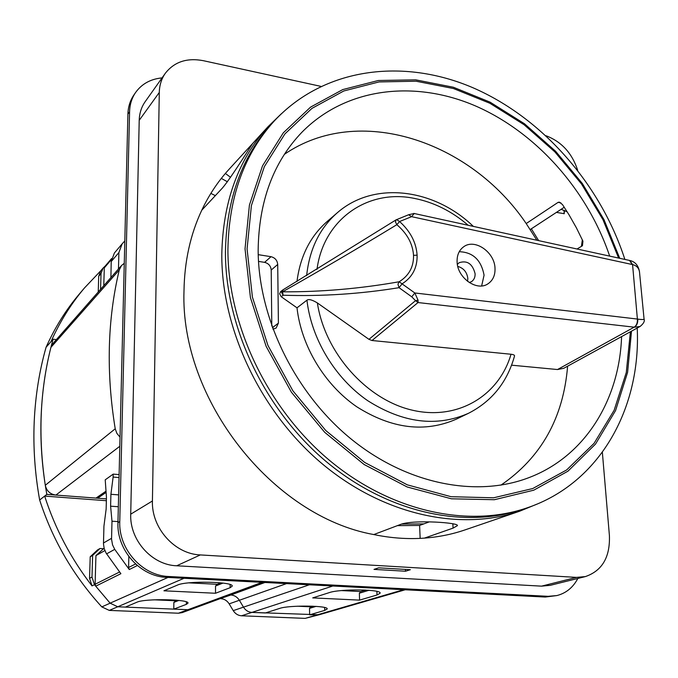<?xml version="1.0" encoding="UTF-8"?>
<svg xmlns="http://www.w3.org/2000/svg" width="678" height="678" viewBox="0 0 678 678"><rect width="100%" height="100%" fill="white"/><g stroke="black" fill="none" stroke-linecap="round" stroke-linejoin="round"><path stroke-width="1.02" d="M188.984 582.86L217.214 584.292L215.528 586.012L215.502 593.258L163.923 590.801L177.467 585.08C186.484 580.588 234.698 581.665 232.139 586.233L230.13 587.699L215.502 593.258M341.551 590.58L360.857 591.555L359.374 593.199L359.569 600.123L312.711 597.894L329.262 592.623C340.076 588.707 382.392 589.267 380.07 593.25L377.002 594.996L359.569 600.123M363.001 589.962L362.188 591.148M360.857 591.555L365.696 590.072M119.481 267.835L118.506 267.691L118.896 252.563L122.108 243.894L124.811 240.919M122.108 243.894L114.396 253.004L111.209 261.564L110.912 277.582M104.98 266.352L104.293 267.886L103.776 285.692M118.506 267.691L118.319 269.166M121.532 265.505L52.969 343.475L50.918 347.373L119.277 269.903L121.532 265.505L124.269 263.318M106.022 492.465L98.988 497.296L95.979 498.093L55.893 495.076C50.138 494.228 46.596 490.957 45.29 485.27C38.01 436.954 39.883 390.986 50.918 347.373M119.277 269.903C107.412 319.635 106.065 372.595 115.218 428.784L116.879 433.369L120.031 437.157M122.735 326.288L121.642 370.925M128.828 556.528L128.591 567.486L129.269 569.537L114.735 549.358L112.54 544.866L111.548 539.146L111.989 521.204L117.972 521.611M119.116 474.608L113.201 474.117L105.217 479.829L106.454 497.296L106.141 509.076L103.937 526.17L103.471 543.824L104.2 548.663L106.158 553.172L120.887 573.698L95.734 586.173L110.124 603.166L117.743 606.776L125.371 607.098L136.964 602.2C144.685 598.31 190.23 599.25 187.925 603.2L186.34 604.352L186.365 601.895M262.064 582.334L187.916 609.717L191.696 609.132L187.916 609.717L173.788 609.124L186.34 604.352M215.528 586.012L222.994 583.08M217.214 584.292L220.901 582.834M113.201 474.117L113.124 477.066L119.048 477.558M113.124 477.066L110.912 494.287L118.625 494.881M110.912 494.287L110.599 506.178L111.989 521.204M104.081 548.248L95.937 555.596L95.106 584.266L95.734 586.173M178.839 600.428L173.865 602.378L173.788 609.124M220.181 598.649L230.893 594.987C234.461 595.276 237.283 597.038 239.351 600.276L243.487 607.149C245.555 610.395 248.36 612.141 251.911 612.404C248.36 612.141 245.555 610.395 243.487 607.149L239.351 600.276C237.283 597.038 234.461 595.276 230.893 594.987L264.937 582.478M312.999 606.191L310.948 606.818L309.524 608.361L309.643 614.827L324.703 610.395L327.143 609.005C329.254 605.522 289.006 604.996 279.624 608.42L265.352 612.971L251.911 612.404L332.813 586.012M176.856 600.216L173.865 602.378M309.643 614.827L319.109 614.785L251.911 612.404L241.538 615.785C238.037 615.531 235.274 613.81 233.24 610.632L309.346 584.792M359.374 593.199L368.959 590.284M316.084 606.369L309.524 608.361M104.861 550.57L95.937 555.596M118.336 506.746L110.599 506.178M100.556 289.362L101.03 273.531L103.064 268.107L105.285 265.971M297.396 606.208L310.948 606.818M319.414 614.692L305.168 618.378L241.538 615.785M46.07 347.28L50.969 341.653C59.876 321.711 71.054 303.803 84.487 287.938L79.301 294.066C65.986 309.795 54.901 327.533 46.07 347.28C39.358 370.908 35.417 395.638 34.222 421.47C33.095 447.336 34.9 473.507 39.655 500.008C52.613 540.069 73.326 575.698 101.802 606.886L109.285 610.403L178.441 613.217L187.916 609.717L117.726 606.776L110.124 603.191L94.462 584.673L91.988 577.08L92.632 555.409L99.997 548.502L103.285 548.705M154.118 599.81L175.475 600.767M106.412 498.881L46.833 494.389C41.968 467.439 40.087 440.827 41.197 414.546C42.367 388.291 46.341 363.179 53.104 339.203L56.367 339.602M84.487 287.938L101.047 270.48M103.064 268.107L100.742 270.836L98.708 276.243L98.234 291.998M50.969 341.653L53.104 339.203M46.833 494.389L39.655 500.008M99.997 548.502L97.539 549.909L90.208 556.782L89.555 578.342L92.022 585.902C70.927 558.604 55.147 528.67 44.655 496.093L106.37 500.711M90.208 556.782L92.632 555.409M178.441 613.217L182.162 612.632L264.225 582.444M220.842 598.682C224.367 598.954 227.147 600.683 229.172 603.869L233.24 610.632M225.376 173.441L230.554 177.322M397.359 525.653L419.606 525.442L420.157 538.374M165.33 73.275L145.16 101.7C141.397 107.065 139.414 113.277 139.21 120.328L130.718 514.178C129.574 540.103 151.872 565.028 176.687 565.783L541.527 586.148L550.18 585.343L585.36 576.588L576.495 577.385L200.332 554.926C174.627 554.045 151.363 527.976 152.423 500.983L159.288 92.462C159.457 85.174 161.474 78.784 165.33 73.275C174.331 61.808 186.992 57.613 203.315 60.681L320.838 86.36M585.36 576.588C602.157 570.817 610.175 557.172 609.412 535.645L602.361 452.302M546.053 135.753C561.545 141.685 572.088 153.177 577.664 170.229M538.663 240.622L531.349 228.8M267.996 126.727L228.418 169.983C217.799 181.704 208.917 195.111 201.773 210.197C190.382 234.452 184.458 261.377 183.992 290.981C180.043 399.189 272.42 516.483 373.79 534.561C391.053 538.146 407.936 539.332 424.436 538.112C438.615 537.044 452.133 534.306 464.998 529.908L519.687 511.204C460.557 531.56 383.417 515.111 322.033 463.667C260.767 412.173 221.587 329.533 221.799 254.716C222.791 202.256 238.19 159.593 267.996 126.727L281.336 113.777M564.316 210.383L564.24 213.706L556.426 212.383M410.36 569.698L378.688 567.833L373.993 569.393L405.512 571.223L410.36 569.698M405.512 571.223L405.444 569.41M429.242 521.899L423.818 523.891L401.495 524.094M561.138 209.299L567.206 211.858M582.334 239.834L581.436 246.351M536.891 504.152L519.687 511.204M250.207 147.431L249.521 146.914L228.418 169.983M249.521 146.914L253.064 143.134C254.369 140.321 231.783 177.136 222.325 188.137L201.773 210.197M424.436 538.112L453.074 528.111L457.319 525.713C460.159 522.738 414.428 519.492 401.062 524.247L373.79 534.561M423.818 523.891L419.606 525.442M457.803 266.42C463.583 268.081 466.922 272.073 467.828 278.395L467.583 281.362M271.793 326.042L271.217 270.039C270.785 265.937 268.573 263.378 264.581 262.352L258.496 261.394M530.247 229.528L564.257 207.256M274.2 121.065L271.658 123.845C241.8 156.728 226.393 199.459 225.435 252.046C225.282 326.974 264.598 409.792 325.974 461.387C387.46 512.932 464.676 529.399 523.789 509L527.357 507.78C468.108 528.23 390.647 511.661 328.915 459.879C267.301 408.046 227.808 324.872 227.91 249.674C228.842 196.891 244.275 154.025 274.2 121.065C323.999 67.486 403.181 57.85 472.778 87.674C542.519 117.913 600.513 184.17 624.87 259.428M637.218 328.042C641.091 407.91 600.2 483.1 527.357 507.78M609.675 256.115C587.521 190.306 536.451 132.549 475.524 105.954C414.699 79.724 346.085 87.403 301.956 132.202C273.319 162.042 258.716 201.536 258.149 250.699C258.547 318.296 294.735 392.664 350.399 438.412C406.156 484.117 475.693 497.771 528.255 477.888C584.995 456.743 619.429 399.961 621.582 336.61M511.576 365.179L557.511 369.535L563.765 368.29L640.354 326.313M557.511 369.535L634.184 327.169C636.54 325.525 637.608 322.813 637.388 319.05L632.566 264.581C637.006 265.691 639.362 268.556 639.617 273.183L644.049 318.855C644.303 319.643 642.21 319.728 637.769 319.101C637.956 322.847 636.845 325.542 634.43 327.203L640.057 326.491C643.575 323.669 644.914 321.211 644.075 319.101M637.769 319.101L414.834 292.972L399.139 281.768C360.094 288.667 321.228 292.023 282.54 291.828C320.897 270.115 359.001 247.733 396.842 224.681L395.46 221.926L396.028 219.875L396.588 219.587L399.579 221.528L411.597 216.672L414.224 213.502L408.665 214.723M495.008 268.217C494.618 252.063 474.736 238.342 463.676 246.775C459.091 250.131 456.896 255.165 457.099 261.869C457.353 277.861 476.863 291.65 487.94 283.836C492.923 280.463 495.279 275.26 495.008 268.217M408.614 214.74L411.597 216.672L632.184 264.505L629.565 260.445L413.766 213.409M629.896 260.522L632.566 264.581M272.937 329.194L276.132 328.05L278.404 323.126L277.709 264.462C277.26 260.318 275.031 257.733 271.005 256.691L258.216 254.657M284.37 154.347C358.56 103.234 470.456 140.855 526.204 223.554L536.866 240.232M306.634 275.683C309.473 249.165 319.669 228.215 337.237 212.824L327.177 221.477C310.278 236.266 300.21 256.267 296.981 281.489M283.048 289.837L282.54 291.828L283.116 295.227L281.523 292.303L282.446 290.192L280.565 291.718L279.641 293.828L281.234 296.744L297.006 307.82C301.269 346.043 324.559 384.672 356.755 406.775C391.681 428.843 424.937 432.937 456.523 419.063L468.481 413.3C436.624 427.293 403.003 423.072 367.62 400.622C335.008 378.146 311.346 338.924 306.948 300.185C308.719 298.888 312.194 299.803 317.372 302.939L368.959 339.339L372.002 340.509L511.017 354.247C499 395.766 457.548 420.97 412.012 410.114C366.518 399.554 324.906 352.797 317.372 302.939M567.613 366.179C563.367 417.936 541.137 457.591 500.923 485.143M577.037 248.996L582.436 245.75L582.953 241.182L576.351 227.74L568.952 214.689L562.477 204.57L559.486 202.197M560.901 202.9L558.104 202.358L559.231 202.146M558.104 202.358L526.204 223.554M413.538 255.352C412.733 243.766 407.164 233.546 396.842 224.681L399.579 221.528C410.385 231.325 416.233 242.538 417.106 255.165C417.385 267.725 412.394 277.268 402.13 283.811L399.045 287.675L397.944 284.175L399.139 281.768C408.97 275.683 413.775 266.878 413.538 255.352L417.106 255.165M281.234 296.744L283.116 295.227C321.779 296.481 360.416 293.964 399.045 287.675L411.749 296.82L414.834 292.972L418.046 300.159L418.038 302.549L415.546 300.659L418.046 300.159M297.006 307.82L306.948 300.185M468.481 413.3C491.813 401.368 507.152 382.307 514.5 356.111C514.839 355.213 513.67 354.594 511.017 354.247M459.243 251.716C472.913 252.157 481.194 259.979 484.075 275.175L481.643 285.93M469.286 282.573L471.515 281.633C474.024 279.904 475.219 277.26 475.1 273.7C472.541 263.793 467.21 260.123 459.125 262.708L457.379 264.369M577.842 578.461C573.054 587.512 566.071 593.216 556.892 595.564L548.239 596.326L168.805 576.503C142.287 575.792 118.464 549.214 119.76 521.526L129.583 111.692C129.803 104.463 131.803 98.073 135.583 92.513C141.812 83.86 150.635 78.987 162.05 77.902M556.892 595.564L545.239 597.047L166.813 577.385C140.38 576.681 116.65 550.214 117.947 522.619L127.905 114.099C128.125 106.895 130.125 100.513 133.897 94.971L135.583 92.513M227.427 181.772L221.308 178.407M210.858 193.399L215.341 195.637M564.088 210.282L564.121 213.756M372.002 340.509L418.038 302.549L634.184 327.169M364.832 590.03L362.476 590.75M111.404 259.547L104.293 267.886M118.896 252.563L111.209 261.564M45.29 485.27L115.218 428.784M137.329 565.537L129.269 569.537M106.599 553.858L114.735 549.358M110.124 603.166L167.966 577.444M184.026 578.283L117.743 606.776M230.13 587.699L230.13 584.572M128.591 567.486L135.575 563.994M103.48 543.01L111.548 538.324M95.106 584.266L119.574 572.003M229.172 603.869L286.523 583.605M316.38 615.107L403.707 589.69M377.002 594.996L376.883 591.402M324.703 610.395L324.643 607.522M95.979 498.093L105.912 491.245M119.811 446.277L55.893 495.076M89.555 578.342L91.988 577.08M94.462 584.673L92.022 585.902M101.802 606.886L110.124 603.191M117.726 606.776L109.285 610.403M305.168 618.378L316.397 615.107M101.03 273.531L98.708 276.243M130.718 514.178L152.423 500.983M159.288 92.462L139.21 120.328M200.332 554.926L176.687 565.783M541.527 586.148L576.495 577.385M453.074 528.111L452.853 523.721M631.515 331.169L627.599 372.349L615.556 410.58L595.504 444.098L567.952 471.176L533.789 490.177L494.364 499.72L451.446 498.805L407.224 486.999L364.137 464.523L324.728 432.344L291.387 392.189L266.14 346.373L250.436 297.617L245.029 248.818L249.419 205.078L262.513 165.847L283.336 132.786L310.575 107.116L342.754 89.581L378.307 80.504L415.673 79.843L453.379 87.242L490.067 102.141L524.501 123.769L555.587 151.236L582.368 183.552L603.988 219.63L619.743 258.31M630.387 331.788L626.286 372.51L614.141 410.266L594.097 443.31L566.664 469.939L532.722 488.55L493.618 497.796L451.107 496.711L407.351 484.863L364.756 462.489L325.813 430.572L292.879 390.791L267.946 345.441L252.428 297.201L247.072 248.919L251.394 205.578L264.335 166.678L284.938 133.888L311.914 108.404L343.788 90.979L379.019 81.928L416.063 81.224L453.455 88.53L489.855 103.259L524.035 124.676L554.892 151.897L581.487 183.933L602.971 219.706L618.633 258.064M264.581 262.352L271.005 256.691M277.709 264.462L271.217 270.039M272.395 327.728L278.404 323.126M316.999 269.395C323.584 218.943 368.23 188.823 414.173 198.366C433.725 202.205 451.718 211.163 468.151 225.249M408.588 214.757L396.028 219.875L282.751 289.981M411.749 296.82L415.546 300.659L368.959 339.339M545.239 597.047L548.239 596.326M168.805 576.503L166.813 577.385M117.947 522.619L119.76 521.526M129.583 111.692L127.905 114.099M111.607 258.538L104.802 266.53M405.241 589.767L319.109 614.785M630.226 260.598C636.422 262.149 638.625 267.115 639.473 271.632M473.32 226.376C434.242 188.603 374.002 180.484 337.237 212.824"/></g></svg>
